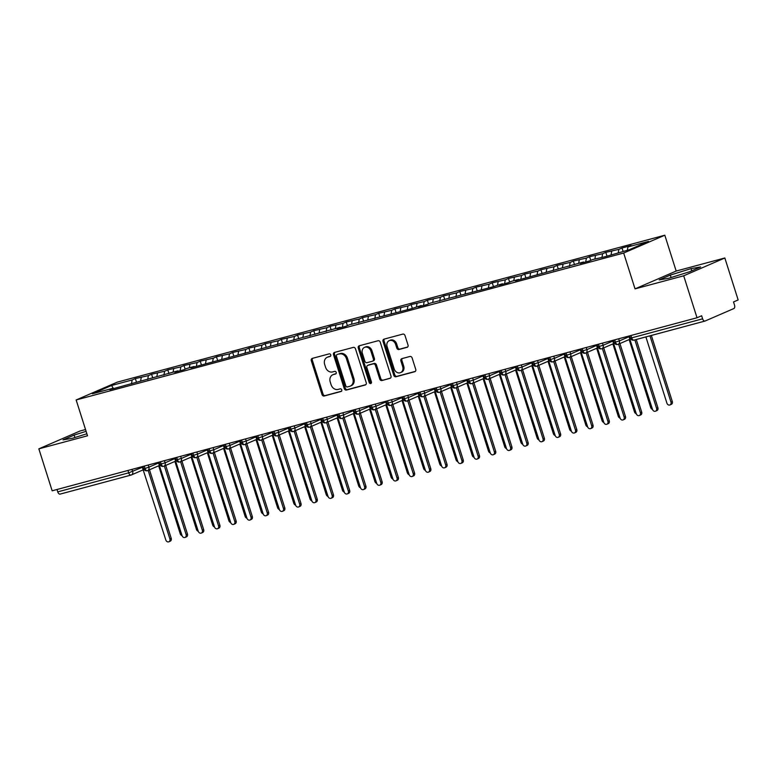 <?xml version="1.0" encoding="UTF-8"?>
<svg xmlns="http://www.w3.org/2000/svg" width="777" height="777" viewBox="0 0 777 777"><rect width="100%" height="100%" fill="white"/><g stroke="black" fill="none" stroke-linecap="round" stroke-linejoin="round"><path stroke-width="1.17" d="M330.749 354.866A1.389 1.146 -113.4 0 0 329.215 353.856L312.296 358.391A1.981 1.641 -113.4 0 0 311.295 360.703L322.037 394.551A1.981 1.641 -113.4 0 0 324.223 395.998L341.142 391.462A1.389 1.146 -113.4 0 0 340.307 388.83L338.121 389.413A6.333 5.254 -113.4 0 1 331.119 384.77L330.225 381.944A6.333 5.254 -113.4 0 1 332.799 374.776A6.333 5.254 -113.4 0 1 333.411 374.563L335.596 373.97A1.389 1.146 -113.4 0 0 334.761 371.338L332.575 371.93A6.333 5.254 -113.4 0 1 325.573 367.278L324.669 364.462A6.333 5.254 -113.4 0 1 327.253 357.284A6.333 5.254 -113.4 0 1 327.865 357.07L330.05 356.488A1.389 1.146 -113.4 0 0 330.749 354.866M407.031 347.358A1.981 1.641 -113.4 0 0 408.022 345.046L405.011 335.557A1.981 1.641 -113.4 0 0 402.826 334.1L384.032 339.141A1.981 1.641 -113.4 0 0 383.032 341.453L393.774 375.301A1.981 1.641 -113.4 0 0 395.959 376.758L414.753 371.707A1.981 1.641 -113.4 0 0 415.753 369.405L412.111 357.935A1.981 1.641 -113.4 0 0 409.926 356.478L401.884 358.634A1.981 1.641 -113.4 0 0 400.883 360.946L402.69 366.637A5.293 4.4 -113.4 0 1 400.534 372.63A5.293 4.4 -113.4 0 1 394.172 368.92L387.101 346.629A5.293 4.4 -113.4 0 1 389.258 340.637A5.293 4.4 -113.4 0 1 395.619 344.347L396.794 348.067A1.981 1.641 -113.4 0 0 398.989 349.514L407.391 347.202M85.538 429.535L79.982 431.021L38.85 448.844L52.156 490.802L697.018 317.764L701.641 315.763L702.612 318.823A3.021 1.671 75 0 0 704.943 321.076A3.021 1.671 75 0 0 705.069 321.027L733.867 308.556A3.021 1.671 75 0 0 734.498 305.011L733.527 301.952L738.15 299.941L724.844 257.983L676.175 271.047L664.811 235.217L623.669 253.04L635.042 288.869L683.702 275.806L697.018 317.764M38.85 448.844L87.519 435.79L76.156 399.961L623.669 253.04M355.487 348.844A1.981 1.641 -113.4 0 0 353.302 347.387L334.508 352.428A1.981 1.641 -113.4 0 0 333.518 354.739L344.25 388.587A1.981 1.641 -113.4 0 0 346.445 390.044L365.229 385.003A1.981 1.641 -113.4 0 0 366.229 382.692L355.487 348.844M359.275 345.784L378.059 340.744A1.981 1.641 -113.4 0 1 380.254 342.201L390.986 376.049A1.981 1.641 -113.4 0 1 389.996 378.36L381.954 380.516A1.981 1.641 -113.4 0 1 379.759 379.059L375.408 365.336A1.981 1.641 -113.4 0 0 373.222 363.879L367.88 365.307A1.981 1.641 -113.4 0 0 366.89 367.618L371.425 381.915A1.389 1.146 -113.4 0 1 369.192 382.507L358.275 348.096A1.981 1.641 -113.4 0 1 359.275 345.784M664.811 235.217L117.288 382.138L76.156 399.961M113.52 388.646L111.558 385.489L92.434 393.774L113.034 388.247L109.848 389.627L177.923 370.833L174.738 372.222L183.819 369.784L187.004 368.395L194.143 366.482L190.957 367.861L340.151 327.302L336.965 328.69L346.047 326.253L349.232 324.864L410.936 308.838L421.27 305.536L418.075 306.925L427.165 304.487L430.351 303.098L492.055 287.072L502.379 283.77L499.193 285.159L508.275 282.721L511.46 281.332L518.599 279.419L515.413 280.798L583.498 262.004L580.302 263.393L589.393 260.955L592.579 259.567L605.613 256.595L629.399 249.689L648.533 241.404L627.933 246.931L627.34 250.243M111.558 385.489L132.158 379.963L131.468 383.828M136.509 382.255L135.344 378.584L132.158 379.963M135.344 378.584L148.378 375.612L147.698 379.477M152.739 377.894L151.573 374.232L148.378 375.612M151.573 374.232L164.607 371.26L163.918 375.126M168.959 373.543L167.793 369.871L164.607 371.26M167.793 369.871L180.827 366.899L180.138 370.765M185.179 369.192L184.013 365.52L180.827 366.899M184.013 365.52L197.047 362.548L196.358 366.414M201.398 364.84L200.243 361.169L197.047 362.548M200.243 361.169L213.277 358.197L212.587 362.063M217.628 360.489L216.462 356.818L213.277 358.197M216.462 356.818L229.497 353.846L228.807 357.711M233.848 356.128L232.682 352.467L229.497 353.846M232.682 352.467L245.717 349.495L245.027 353.36M250.068 351.777L248.902 348.106L245.717 349.495M248.902 348.106L261.946 345.134L261.257 348.999M266.297 347.426L265.132 343.755L261.946 345.134M265.132 343.755L278.166 340.782L277.476 344.648M282.517 343.075L281.352 339.403L278.166 340.782M281.352 339.403L294.386 336.431L293.696 340.297M298.737 338.723L297.572 335.052L294.386 336.431M297.572 335.052L310.606 332.08L309.926 335.946M314.967 334.363L313.801 330.701L310.606 332.08M313.801 330.701L326.835 327.729L326.146 331.585M331.187 330.011L330.021 326.34L326.835 327.729M330.021 326.34L343.055 323.368L342.366 327.234M347.406 325.66L346.241 321.989L343.055 323.368M346.241 321.989L359.275 319.017L358.585 322.882M363.626 321.309L362.47 317.638L359.275 319.017M362.47 317.638L375.505 314.666L374.815 318.531M379.856 316.958L378.69 313.286L375.505 314.666M378.69 313.286L391.725 310.314L391.035 314.18M396.076 312.597L394.91 308.925L391.725 310.314M394.91 308.925L407.944 305.953L407.255 309.819M412.296 308.246L411.13 304.574L407.944 305.953M411.13 304.574L424.174 301.602L423.484 305.468M428.525 303.894L427.36 300.223L424.174 301.602M427.36 300.223L440.394 297.251L439.704 301.117M444.745 299.543L443.58 295.872L440.394 297.251M443.58 295.872L456.614 292.9L455.924 296.765M460.965 295.192L459.799 291.521L456.614 292.9M459.799 291.521L472.834 288.549L472.154 292.414M477.195 290.831L476.029 287.16L472.834 288.549M476.029 287.16L489.063 284.188L488.374 288.053M493.414 286.48L492.249 282.809L489.063 284.188M492.249 282.809L505.283 279.837L504.594 283.702M509.634 282.129L508.469 278.457L505.283 279.837M508.469 278.457L521.503 275.485L520.813 279.351M525.854 277.777L524.698 274.106L521.503 275.485M524.698 274.106L537.733 271.134L537.043 275M542.084 273.417L540.918 269.755L537.733 271.134M540.918 269.755L553.952 266.783L553.263 270.649M558.304 269.065L557.138 265.394L553.952 266.783M557.138 265.394L570.172 262.422L569.483 266.288M574.524 264.714L573.358 261.043L570.172 262.422M573.358 261.043L586.402 258.071L585.712 261.936M590.753 260.363L589.588 256.692L586.402 258.071M589.588 256.692L602.622 253.72L601.932 257.585M606.973 256.012L605.807 252.34L602.622 253.72M605.807 252.34L618.842 249.368L618.249 252.68M623.105 251.379L622.027 247.989L618.842 249.368M622.027 247.989L631.118 245.551L627.933 246.931M611.703 251.282L611.111 254.594M595.483 255.633L594.891 258.945M579.263 259.984L578.671 263.306M563.034 264.345L562.451 267.657M546.814 268.696L546.221 272.008M530.594 273.048L530.001 276.359M514.364 277.399L513.782 280.711M498.144 281.75L497.552 285.072M481.925 286.111L481.332 289.423M465.705 290.462L465.112 293.774M449.475 294.813L448.883 298.125M433.255 299.164L432.663 302.476M417.035 303.525L416.443 306.837M400.806 307.877L400.223 311.188M384.586 312.228L383.993 315.54M368.366 316.579L367.774 319.891M352.136 320.93L351.554 324.242M335.917 325.291L335.324 328.603M319.697 329.642L319.104 332.954M303.477 333.993L302.884 337.305M287.247 338.345L286.655 341.657M271.027 342.696L270.435 346.008M254.807 347.057L254.215 350.369M238.578 351.408L237.995 354.72M222.358 355.759L221.766 359.071M206.138 360.11L205.546 363.422M189.909 364.462L189.326 367.774M173.689 368.822L173.096 372.134M157.469 373.174L156.876 376.486M57.012 489.5L57.76 491.87L128.691 472.834L127.943 470.473M130.886 475.106L60.217 494.075A3.021 1.671 -105 0 1 60.082 494.114A3.021 1.671 -105 0 1 57.76 491.87M141.239 377.525L140.656 380.837M683.702 275.806L724.844 257.983M86.101 431.332L74.136 435.071L63.034 439.879L72.649 438.218L86.878 433.77M676.175 271.047L635.042 288.869M670.318 275.087L659.217 279.905L668.832 278.234L689.558 271.765L700.66 266.948L691.044 268.619L670.318 275.087L671.095 277.535M144.25 466.093L144.998 468.453A3.021 1.671 75 0 0 147.319 470.707A3.021 1.671 75 0 0 147.358 470.697A3.021 1.671 75 0 0 147.455 470.658A3.021 2.516 -113.4 0 0 147.659 470.58A3.021 2.516 -113.4 0 0 148.893 467.162L158.945 462.801M160.47 461.742L161.218 464.102A3.021 1.671 75 0 0 163.549 466.355A3.021 1.671 75 0 0 163.578 466.346A3.021 1.671 75 0 0 163.675 466.307A3.021 2.516 -113.4 0 0 163.889 466.229A3.021 2.516 -113.4 0 0 165.112 462.801L175.165 458.449M176.69 457.391L177.447 459.751A3.021 1.671 75 0 0 179.769 462.004A3.021 1.671 75 0 0 179.808 461.994A3.021 1.671 75 0 0 179.895 461.956A3.021 2.516 -113.4 0 0 180.109 461.878A3.021 2.516 -113.4 0 0 181.342 458.449L191.395 454.098M192.919 453.04L193.667 455.4A3.021 1.671 75 0 0 195.989 457.643A3.021 1.671 75 0 0 196.027 457.634A3.021 1.671 75 0 0 196.125 457.604A3.021 2.516 -113.4 0 0 196.328 457.527A3.021 2.516 -113.4 0 0 197.562 454.098L207.614 449.747M209.139 448.679L209.887 451.039A3.021 1.671 75 0 0 212.218 453.292A3.021 1.671 75 0 0 212.247 453.282A3.021 1.671 75 0 0 212.344 453.253A3.021 2.516 -113.4 0 0 212.548 453.176A3.021 2.516 -113.4 0 0 213.782 449.747L223.834 445.386M225.359 444.327L226.117 446.688A3.021 1.671 75 0 0 228.438 448.941A3.021 1.671 75 0 0 228.477 448.931A3.021 1.671 75 0 0 228.564 448.892A3.021 2.516 -113.4 0 0 228.778 448.815A3.021 2.516 -113.4 0 0 230.011 445.396L240.054 441.035M241.589 439.976L242.337 442.336A3.021 1.671 75 0 0 244.658 444.59A3.021 1.671 75 0 0 244.697 444.58A3.021 1.671 75 0 0 244.784 444.541A3.021 2.516 -113.4 0 0 244.998 444.463A3.021 2.516 -113.4 0 0 246.231 441.035L256.284 436.684M257.809 435.625L258.556 437.985A3.021 1.671 75 0 0 260.887 440.238A3.021 1.671 75 0 0 260.917 440.229A3.021 1.671 75 0 0 261.014 440.19A3.021 2.516 -113.4 0 0 261.218 440.112A3.021 2.516 -113.4 0 0 262.451 436.684L272.504 432.333M274.028 431.264L274.776 433.634A3.021 1.671 75 0 0 277.107 435.878A3.021 1.671 75 0 0 277.146 435.868A3.021 1.671 75 0 0 277.234 435.839A3.021 2.516 -113.4 0 0 277.447 435.761A3.021 2.516 -113.4 0 0 278.671 432.333L288.723 427.981M290.258 426.913L291.006 429.273A3.021 1.671 75 0 0 293.327 431.526A3.021 1.671 75 0 0 293.366 431.517A3.021 1.671 75 0 0 293.453 431.488A3.021 2.516 -113.4 0 0 293.667 431.41A3.021 2.516 -113.4 0 0 294.901 427.981L304.953 423.62M306.478 422.562L307.226 424.922A3.021 1.671 75 0 0 309.547 427.175A3.021 1.671 75 0 0 309.586 427.165A3.021 1.671 75 0 0 309.683 427.127A3.021 2.516 -113.4 0 0 309.887 427.049A3.021 2.516 -113.4 0 0 311.121 423.63L321.173 419.269M322.698 418.211L323.446 420.571A3.021 1.671 75 0 0 325.777 422.824A3.021 1.671 75 0 0 325.806 422.814A3.021 1.671 75 0 0 325.903 422.775A3.021 2.516 -113.4 0 0 326.117 422.698A3.021 2.516 -113.4 0 0 327.34 419.269L337.393 414.918M338.918 413.859L339.675 416.219A3.021 1.671 75 0 0 341.997 418.473A3.021 1.671 75 0 0 342.035 418.453A3.021 1.671 75 0 0 342.123 418.424A3.021 2.516 -113.4 0 0 342.336 418.347A3.021 2.516 -113.4 0 0 343.57 414.918L353.622 410.567M355.147 409.498L355.895 411.868A3.021 1.671 75 0 0 358.216 414.112A3.021 1.671 75 0 0 358.255 414.102A3.021 1.671 75 0 0 358.352 414.073A3.021 2.516 -113.4 0 0 358.556 413.995A3.021 2.516 -113.4 0 0 359.79 410.567L369.842 406.216M371.367 405.147L372.115 407.507A3.021 1.671 75 0 0 374.446 409.761A3.021 1.671 75 0 0 374.475 409.751A3.021 1.671 75 0 0 374.572 409.722A3.021 2.516 -113.4 0 0 374.776 409.644A3.021 2.516 -113.4 0 0 376.01 406.216L386.062 401.855M387.587 400.796L388.345 403.156A3.021 1.671 75 0 0 390.666 405.409A3.021 1.671 75 0 0 390.705 405.4A3.021 1.671 75 0 0 390.792 405.361A3.021 2.516 -113.4 0 0 391.006 405.283A3.021 2.516 -113.4 0 0 392.239 401.864L402.282 397.503M403.817 396.445L404.564 398.805A3.021 1.671 75 0 0 406.886 401.058A3.021 1.671 75 0 0 406.925 401.049A3.021 1.671 75 0 0 407.022 401.01A3.021 2.516 -113.4 0 0 407.226 400.932A3.021 2.516 -113.4 0 0 408.459 397.503L418.512 393.152M420.036 392.094L420.784 394.454A3.021 1.671 75 0 0 423.115 396.707A3.021 1.671 75 0 0 423.144 396.688A3.021 1.671 75 0 0 423.242 396.658A3.021 2.516 -113.4 0 0 423.446 396.581A3.021 2.516 -113.4 0 0 424.679 393.152L434.731 388.801M436.256 387.733L437.004 390.103A3.021 1.671 75 0 0 439.335 392.346A3.021 1.671 75 0 0 439.374 392.336A3.021 1.671 75 0 0 439.461 392.307A3.021 2.516 -113.4 0 0 439.675 392.23A3.021 2.516 -113.4 0 0 440.899 388.801L450.951 384.45M452.486 383.382L453.234 385.742A3.021 1.671 75 0 0 455.555 387.995A3.021 1.671 75 0 0 455.594 387.985A3.021 1.671 75 0 0 455.681 387.956A3.021 2.516 -113.4 0 0 455.895 387.878A3.021 2.516 -113.4 0 0 457.129 384.45L467.181 380.089M468.706 379.03L469.454 381.39A3.021 1.671 75 0 0 471.775 383.644A3.021 1.671 75 0 0 471.814 383.634A3.021 1.671 75 0 0 471.911 383.595A3.021 2.516 -113.4 0 0 472.115 383.517A3.021 2.516 -113.4 0 0 473.348 380.099L483.401 375.738M484.926 374.679L485.674 377.039A3.021 1.671 75 0 0 488.005 379.293A3.021 1.671 75 0 0 488.034 379.283A3.021 1.671 75 0 0 488.131 379.244A3.021 2.516 -113.4 0 0 488.344 379.166A3.021 2.516 -113.4 0 0 489.568 375.738L499.621 371.387M501.146 370.328L501.903 372.688A3.021 1.671 75 0 0 504.224 374.941A3.021 1.671 75 0 0 504.263 374.922A3.021 1.671 75 0 0 504.351 374.893A3.021 2.516 -113.4 0 0 504.564 374.815A3.021 2.516 -113.4 0 0 505.798 371.387L515.85 367.035M517.375 365.967L518.123 368.337A3.021 1.671 75 0 0 520.444 370.58A3.021 1.671 75 0 0 520.483 370.571A3.021 1.671 75 0 0 520.58 370.542A3.021 2.516 -113.4 0 0 520.784 370.464A3.021 2.516 -113.4 0 0 522.018 367.035L532.07 362.684M533.595 361.616L534.343 363.976A3.021 1.671 75 0 0 536.674 366.229A3.021 1.671 75 0 0 536.703 366.22A3.021 1.671 75 0 0 536.8 366.181A3.021 2.516 -113.4 0 0 537.004 366.103A3.021 2.516 -113.4 0 0 538.238 362.684L548.29 358.323M549.815 357.265L550.572 359.625A3.021 1.671 75 0 0 552.894 361.878A3.021 1.671 75 0 0 552.933 361.868A3.021 1.671 75 0 0 553.02 361.829A3.021 2.516 -113.4 0 0 553.234 361.752A3.021 2.516 -113.4 0 0 554.467 358.333L564.51 353.972M566.044 352.913L566.792 355.274A3.021 1.671 75 0 0 569.114 357.527A3.021 1.671 75 0 0 569.152 357.517A3.021 1.671 75 0 0 569.25 357.478A3.021 2.516 -113.4 0 0 569.454 357.401A3.021 2.516 -113.4 0 0 570.687 353.972L580.74 349.621M582.264 348.562L583.012 350.922A3.021 1.671 75 0 0 585.343 353.166A3.021 1.671 75 0 0 585.372 353.156A3.021 1.671 75 0 0 585.469 353.127A3.021 2.516 -113.4 0 0 585.673 353.049A3.021 2.516 -113.4 0 0 586.907 349.621L596.959 345.27M598.484 344.201L599.232 346.571A3.021 1.671 75 0 0 601.563 348.815A3.021 1.671 75 0 0 601.602 348.805A3.021 1.671 75 0 0 601.689 348.776A3.021 2.516 -113.4 0 0 601.903 348.698A3.021 2.516 -113.4 0 0 603.137 345.27L613.179 340.918M614.714 339.85L615.462 342.21A3.021 1.671 75 0 0 617.783 344.464A3.021 1.671 75 0 0 617.822 344.454A3.021 1.671 75 0 0 617.909 344.415A3.021 2.516 -113.4 0 0 618.123 344.337A3.021 2.516 -113.4 0 0 619.356 340.918L629.409 336.558M74.913 437.509L74.136 435.071M691.744 270.814L691.044 268.619M330.526 356.187L328.885 356.624A6.333 5.254 -113.4 0 0 328.282 356.837L327.253 357.284M332.799 374.776L333.828 374.329A6.333 5.254 -113.4 0 1 334.44 374.116L336.072 373.679M312.743 358.275A1.981 1.641 -113.4 0 0 312.325 360.256L323.067 394.104A1.981 1.641 -113.4 0 0 325.252 395.561L341.627 391.161M334.955 352.311A1.981 1.641 -113.4 0 0 334.537 354.293L345.279 388.141A1.981 1.641 -113.4 0 0 347.465 389.598L365.821 384.673M337.092 354.594A1.389 1.146 -113.4 0 0 336.402 356.206L345.823 385.926A1.389 1.146 -113.4 0 0 347.358 386.936L349.669 386.324A6.333 5.254 -113.4 0 0 350.272 386.111A6.333 5.254 -113.4 0 0 352.855 378.933L346.406 358.624A6.333 5.254 -113.4 0 0 339.403 353.972L338.121 354.147A1.389 1.146 -113.4 0 0 337.869 354.263M350.272 386.111L351.301 385.664A6.333 5.254 -113.4 0 0 353.885 378.486L352.855 378.933M338.121 354.147L340.433 353.525A6.333 5.254 -113.4 0 1 347.436 358.178L353.885 378.486M390.578 378.03L381.954 380.516M368.541 365.025A1.981 1.641 -113.4 0 1 368.91 364.86L374.242 363.432A1.981 1.641 -113.4 0 1 376.437 364.889L380.788 378.613A1.981 1.641 -113.4 0 0 382.983 380.07M359.712 345.668A1.981 1.641 -113.4 0 0 359.304 347.649L370.221 382.061A1.389 1.146 -113.4 0 0 371.299 383.1M370.891 351.087A5.293 4.4 -113.4 0 0 364.53 347.377A5.293 4.4 -113.4 0 0 362.373 353.37L364.86 361.227A1.981 1.641 -113.4 0 0 367.045 362.674L372.387 361.247A1.981 1.641 -113.4 0 0 373.378 358.935L370.891 351.087L371.921 350.641A5.293 4.4 -113.4 0 0 365.549 346.93L364.53 347.377M373.407 360.8A1.981 1.641 -113.4 0 0 374.407 358.488L373.378 358.935M371.921 350.641L374.407 358.488M389.258 340.637L390.287 340.19A5.293 4.4 -113.4 0 1 396.649 343.9L397.824 347.62A1.981 1.641 -113.4 0 0 400.019 349.067L407.614 347.028M400.534 372.63L401.563 372.183A5.293 4.4 -113.4 0 0 403.719 366.19L402.69 366.637M402.321 358.518A1.981 1.641 -113.4 0 0 401.913 360.499L403.719 366.19M384.479 339.025A1.981 1.641 -113.4 0 0 384.061 341.006L394.803 374.854A1.981 1.641 -113.4 0 0 396.989 376.311L415.336 371.387M158.673 465.812L180.235 533.78A2.516 2.088 -113.4 0 0 182.041 535.625A2.516 2.088 -113.4 0 0 186.111 534.576L187.451 533.993A2.516 2.088 66.6 0 1 186.422 536.849L185.081 537.431M142.133 466.656L165.831 540.015A2.516 2.088 -113.4 0 0 169.891 538.927L171.222 538.344A2.516 2.088 66.6 0 1 170.202 541.2L168.862 541.783M149.475 469.794L171.222 538.344M148.145 470.376L169.891 538.927M174.893 461.46L196.455 529.428A2.516 2.088 -113.4 0 0 198.271 531.264M191.113 457.109L212.675 525.067A2.516 2.088 -113.4 0 0 214.491 526.913M207.342 452.758L228.894 520.716A2.516 2.088 -113.4 0 0 230.711 522.562A2.516 2.088 -113.4 0 0 234.78 521.513L236.121 520.94A2.516 2.088 66.6 0 1 235.091 523.785L233.751 524.368M223.562 448.397L245.124 516.365A2.516 2.088 -113.4 0 0 246.931 518.21M165.705 465.442L187.451 533.993M182.061 535.664L158.362 462.305M164.365 466.025L186.111 534.576M174.582 457.954L198.281 531.313A2.516 2.088 -113.4 0 0 202.331 530.225L203.671 529.642A2.516 2.088 66.6 0 1 202.642 532.498L201.311 533.071M181.925 461.091L203.671 529.642M180.585 461.664L202.331 530.225M190.802 453.603L214.501 526.952A2.516 2.088 -113.4 0 0 218.56 525.864L219.891 525.291A2.516 2.088 66.6 0 1 218.871 528.146L217.531 528.719M198.145 456.74L219.891 525.291M196.814 457.313L218.56 525.864M214.374 452.379L236.121 520.94M230.72 522.6L207.032 449.252M213.034 452.962L234.78 521.513M239.782 444.046L261.344 512.014A2.516 2.088 -113.4 0 0 263.16 513.859M223.252 444.891L246.95 518.249A2.516 2.088 -113.4 0 0 251 517.161L252.34 516.579A2.516 2.088 66.6 0 1 251.311 519.434L249.98 520.017M230.594 448.028L252.34 516.579M229.254 448.611L251 517.161M256.012 439.695L277.564 507.663A2.516 2.088 -113.4 0 0 279.38 509.498M272.232 435.343L293.793 503.302A2.516 2.088 -113.4 0 0 295.6 505.147M288.452 430.992L310.013 498.951A2.516 2.088 -113.4 0 0 311.83 500.796M304.671 426.631L326.233 494.599A2.516 2.088 -113.4 0 0 328.049 496.445M239.471 440.54L263.17 513.898A2.516 2.088 -113.4 0 0 267.23 512.81L268.56 512.228A2.516 2.088 66.6 0 1 267.541 515.083L266.2 515.666M246.814 443.677L268.56 512.228M245.483 444.259L267.23 512.81M255.701 436.188L279.39 509.547A2.516 2.088 -113.4 0 0 283.45 508.459L284.79 507.876A2.516 2.088 66.6 0 1 283.76 510.732L282.42 511.305M263.044 439.326L284.79 507.876M261.703 439.899L283.45 508.459M271.921 431.837L295.619 505.186A2.516 2.088 -113.4 0 0 299.669 504.098L301.01 503.525A2.516 2.088 66.6 0 1 299.98 506.381L298.65 506.954M279.264 434.974L301.01 503.525M277.923 435.547L299.669 504.098M288.141 427.486L311.839 500.835A2.516 2.088 -113.4 0 0 315.899 499.747L317.23 499.164A2.516 2.088 66.6 0 1 316.2 502.02L314.87 502.602M295.483 430.613L317.23 499.164M294.153 431.196L315.899 499.747M320.901 422.28L342.463 490.248A2.516 2.088 -113.4 0 0 344.269 492.094M337.121 417.929L358.683 485.897A2.516 2.088 -113.4 0 0 360.499 487.733M353.341 413.578L374.902 481.536A2.516 2.088 -113.4 0 0 376.719 483.381M369.57 409.226L391.122 477.185A2.516 2.088 -113.4 0 0 392.939 479.03M385.79 404.866L407.352 472.834A2.516 2.088 -113.4 0 0 409.158 474.679M304.361 423.125L328.059 496.484A2.516 2.088 -113.4 0 0 332.119 495.396L333.45 494.813A2.516 2.088 66.6 0 1 332.43 497.668L331.089 498.251M311.713 426.262L333.45 494.813M310.373 426.845L332.119 495.396M320.59 418.774L344.289 492.132A2.516 2.088 -113.4 0 0 348.339 491.045L349.679 490.462A2.516 2.088 66.6 0 1 348.65 493.317L347.309 493.9M327.933 421.911L349.679 490.462M326.593 422.494L348.339 491.045M336.81 414.423L360.509 487.781A2.516 2.088 -113.4 0 0 364.559 486.693L365.899 486.111A2.516 2.088 66.6 0 1 364.869 488.966L363.539 489.539M344.153 417.56L365.899 486.111M342.812 418.133L364.559 486.693M353.03 410.071L376.728 483.42A2.516 2.088 -113.4 0 0 380.788 482.332L382.119 481.759A2.516 2.088 66.6 0 1 381.099 484.615L379.759 485.188M360.373 413.209L382.119 481.759M359.042 413.782L380.788 482.332M369.26 405.72L392.948 479.069A2.516 2.088 -113.4 0 0 397.008 477.981L398.348 477.399A2.516 2.088 66.6 0 1 397.319 480.254L395.979 480.837M376.602 408.848L398.348 477.399M375.262 409.43L397.008 477.981M402.01 400.514L423.572 468.482A2.516 2.088 -113.4 0 0 425.388 470.328M385.479 401.359L409.178 474.718A2.516 2.088 -113.4 0 0 413.228 473.63L414.568 473.047A2.516 2.088 66.6 0 1 413.539 475.903L412.208 476.486M392.822 404.496L414.568 473.047M391.482 405.079L413.228 473.63M418.24 396.163L439.792 464.131A2.516 2.088 -113.4 0 0 441.608 465.967M401.699 397.008L425.398 470.367A2.516 2.088 -113.4 0 0 429.458 469.279L430.788 468.696A2.516 2.088 66.6 0 1 429.768 471.552L428.428 472.134M409.042 400.145L430.788 468.696M407.711 400.728L429.458 469.279M434.46 391.812L456.021 459.77A2.516 2.088 -113.4 0 0 457.828 461.616A2.516 2.088 -113.4 0 0 461.897 460.567L463.238 459.994A2.516 2.088 66.6 0 1 462.208 462.849L460.878 463.422M417.929 392.657L441.618 466.015A2.516 2.088 -113.4 0 0 445.677 464.918L447.018 464.345A2.516 2.088 66.6 0 1 445.988 467.2L444.648 467.773M425.272 395.794L447.018 464.345M423.931 396.367L445.677 464.918M450.679 387.461L472.241 455.419A2.516 2.088 -113.4 0 0 474.057 457.264M441.491 391.443L463.238 459.994M457.847 461.655L434.149 388.306M440.151 392.016L461.897 460.567M466.909 383.1L488.461 451.068A2.516 2.088 -113.4 0 0 490.277 452.913M450.369 383.955L474.067 457.303A2.516 2.088 -113.4 0 0 478.127 456.216L479.458 455.633A2.516 2.088 66.6 0 1 478.428 458.488L477.097 459.071M457.711 387.082L479.458 455.633M456.381 387.665L478.127 456.216M483.129 378.749L504.691 446.717A2.516 2.088 -113.4 0 0 506.497 448.562M466.588 379.594L490.287 452.952A2.516 2.088 -113.4 0 0 494.347 451.864L495.677 451.282A2.516 2.088 66.6 0 1 494.658 454.137L493.317 454.72M473.941 382.731L495.677 451.282M472.601 383.314L494.347 451.864M499.349 374.397L520.911 442.356A2.516 2.088 -113.4 0 0 522.727 444.201M482.818 375.242L506.517 448.601A2.516 2.088 -113.4 0 0 510.567 447.513L511.907 446.93A2.516 2.088 66.6 0 1 510.877 449.786L509.537 450.369M490.161 378.38L511.907 446.93M488.82 378.962L510.567 447.513M515.569 370.046L537.13 438.005A2.516 2.088 -113.4 0 0 538.947 439.85M499.038 370.891L522.736 444.25A2.516 2.088 -113.4 0 0 526.787 443.152L528.127 442.579A2.516 2.088 66.6 0 1 527.097 445.435L525.767 446.008M506.381 374.028L528.127 442.579M505.04 374.601L526.787 443.152M531.798 365.695L553.35 433.653A2.516 2.088 -113.4 0 0 555.167 435.499M515.258 366.54L538.956 439.889A2.516 2.088 -113.4 0 0 543.016 438.801L544.347 438.228A2.516 2.088 66.6 0 1 543.327 441.083L541.987 441.657M522.6 369.677L544.347 438.228M521.27 370.25L543.016 438.801M548.018 361.334L569.58 429.302A2.516 2.088 -113.4 0 0 571.386 431.148M531.487 362.189L555.176 435.538A2.516 2.088 -113.4 0 0 559.236 434.45L560.576 433.867A2.516 2.088 66.6 0 1 559.547 436.723L558.207 437.305M538.83 365.316L560.576 433.867M537.49 365.899L559.236 434.45M564.238 356.983L585.8 424.951A2.516 2.088 -113.4 0 0 587.616 426.796A2.516 2.088 -113.4 0 0 591.686 425.747L593.016 425.165A2.516 2.088 66.6 0 1 591.996 428.02L590.656 428.603M547.707 357.828L571.406 431.186A2.516 2.088 -113.4 0 0 575.456 430.099L576.796 429.516A2.516 2.088 66.6 0 1 575.767 432.371L574.436 432.954M555.05 360.965L576.796 429.516M553.71 361.548L575.456 430.099M580.468 352.632L602.02 420.59A2.516 2.088 -113.4 0 0 603.836 422.435M571.27 356.614L593.016 425.165M587.626 426.835L563.927 353.477M569.939 357.197L591.686 425.747M596.687 348.281L618.249 416.239A2.516 2.088 -113.4 0 0 620.056 418.084M580.157 349.126L603.846 422.474A2.516 2.088 -113.4 0 0 607.905 421.387L609.246 420.813A2.516 2.088 66.6 0 1 608.216 423.669L606.876 424.242M587.499 352.263L609.246 420.813M586.159 352.836L607.905 421.387M612.907 343.929L634.469 411.888A2.516 2.088 -113.4 0 0 636.285 413.733M596.377 344.774L620.075 418.123A2.516 2.088 -113.4 0 0 624.125 417.035L625.466 416.462A2.516 2.088 66.6 0 1 624.436 419.318L623.105 419.891M603.719 347.911L625.466 416.462M602.379 348.484L624.125 417.035M629.137 339.568L650.689 407.536A2.516 2.088 -113.4 0 0 652.505 409.382M612.597 340.423L636.295 413.772A2.516 2.088 -113.4 0 0 640.355 412.684L641.685 412.101A2.516 2.088 66.6 0 1 640.656 414.957L639.325 415.54M619.939 343.551L641.685 412.101M618.609 344.133L640.355 412.684M670.969 402.097L672.309 401.515A2.516 2.088 66.6 0 1 671.279 404.37L669.939 404.953A2.516 2.088 -113.4 0 0 670.969 402.097L649.951 335.829M645.891 336.917L666.919 403.185A2.516 2.088 -113.4 0 0 669.939 404.953M672.309 401.515L651.349 335.46M628.826 336.062L652.515 409.421A2.516 2.088 -113.4 0 0 656.575 408.333L657.905 407.75A2.516 2.088 66.6 0 1 656.886 410.606L655.545 411.188M636.266 339.51L657.905 407.75M634.858 339.879L656.575 408.333M143.531 469.697L131.439 474.932A3.021 2.516 -113.4 0 1 131.148 475.038A3.021 1.671 -105 0 1 131.022 475.077A3.021 1.671 -105 0 1 128.691 472.834L142.725 467.152M704.807 321.105L634.139 340.064A3.021 1.671 75 0 1 634.003 340.112L704.943 321.076M630.934 335.499L631.682 337.859L702.612 318.823M631.682 337.859A3.021 1.671 75 0 0 634.003 340.112A3.021 3.021 0 0 1 630.341 338.102L631.682 337.859M131.993 469.386L132.673 471.513A3.021 2.516 -113.4 0 1 131.439 474.932A3.021 3.021 0 0 1 131.022 475.077L60.082 494.114M142.949 466.443L143.658 468.706L144.998 468.453L148.893 467.162L148.213 465.025M164.442 460.674L165.112 462.801L159.887 464.345A3.021 3.021 0 0 0 163.549 466.355L175.971 460.994M180.662 456.322L181.342 458.449L176.107 459.994A3.021 3.021 0 0 0 179.769 462.004M196.882 451.971L197.562 454.098L192.327 455.643A3.021 3.021 0 0 0 195.989 457.643M213.112 447.62L213.782 449.747L208.547 451.291A3.021 3.021 0 0 0 212.218 453.292M229.332 443.259L230.002 445.396L224.776 446.94A3.021 3.021 0 0 0 228.438 448.941M245.551 438.908L246.231 441.035L240.996 442.579A3.021 3.021 0 0 0 244.658 444.59M261.781 434.557L262.451 436.684L257.216 438.228A3.021 3.021 0 0 0 260.887 440.238M278.001 430.205L278.671 432.333L273.446 433.877A3.021 3.021 0 0 0 277.107 435.878M294.221 425.854L294.901 427.981L289.666 429.526A3.021 3.021 0 0 0 293.327 431.526M310.441 421.493L311.121 423.63L305.885 425.174A3.021 3.021 0 0 0 309.547 427.175M326.67 417.142L327.34 419.269L322.115 420.813A3.021 3.021 0 0 0 325.777 422.824M342.89 412.791L343.57 414.918L338.335 416.462A3.021 3.021 0 0 0 341.997 418.473M359.11 408.44L359.79 410.567L354.555 412.111A3.021 3.021 0 0 0 358.216 414.112M375.34 404.089L376.01 406.216L370.775 407.76A3.021 3.021 0 0 0 374.446 409.761L386.868 404.399M391.559 399.728L392.23 401.855L387.004 403.409A3.021 3.021 0 0 0 390.666 405.409L403.088 400.048M407.779 395.376L408.459 397.503L403.224 399.048A3.021 3.021 0 0 0 406.886 401.058M424.009 391.025L424.679 393.152L419.444 394.697A3.021 3.021 0 0 0 423.115 396.707L435.538 391.346M440.229 386.674L440.899 388.801L435.674 390.345A3.021 3.021 0 0 0 439.335 392.346M456.449 382.323L457.129 384.45L451.893 385.994A3.021 3.021 0 0 0 455.555 387.995M472.669 377.962L473.348 380.089L468.113 381.633A3.021 3.021 0 0 0 471.775 383.644M488.898 373.611L489.568 375.738L484.343 377.282A3.021 3.021 0 0 0 488.005 379.293M505.118 369.26L505.798 371.387L500.563 372.931A3.021 3.021 0 0 0 504.224 374.941M521.338 364.908L522.018 367.035L516.783 368.58A3.021 3.021 0 0 0 520.444 370.58M537.567 360.557L538.238 362.684L533.003 364.228A3.021 3.021 0 0 0 536.674 366.229M553.787 356.196L554.467 358.333M570.007 351.845L570.687 353.972L565.452 355.516A3.021 3.021 0 0 0 569.114 357.527M586.237 347.494L586.907 349.621L581.672 351.165A3.021 3.021 0 0 0 585.343 353.166M602.457 343.143L603.127 345.27L597.901 346.814A3.021 3.021 0 0 0 601.563 348.815M618.677 338.791L619.356 340.918L614.121 342.463A3.021 3.021 0 0 0 617.783 344.464M548.513 357.614L549.232 359.868L554.457 358.323M328.885 356.624L327.865 357.07M334.44 374.116L333.411 374.563M325.252 395.561L324.223 395.998M323.067 394.104L322.037 394.551M312.325 360.256L311.295 360.703M347.465 389.598L346.445 390.044M345.279 388.141L344.25 388.587M334.537 354.293L333.518 354.739M347.436 358.178L346.406 358.624M340.433 353.525L339.403 353.972M380.788 378.613L379.759 379.059M376.437 364.889L375.408 365.336M374.242 363.432L373.222 363.879M368.91 364.86L367.88 365.307M370.221 382.061L369.192 382.507M359.304 347.649L358.275 348.096M400.019 349.067L398.989 349.514M397.824 347.62L396.794 348.067M396.649 343.9L395.619 344.347M401.913 360.499L400.883 360.946M396.989 376.311L395.959 376.758M394.803 374.854L393.774 375.301M384.061 341.006L383.032 341.453M143.658 468.706A3.021 3.021 0 0 0 147.319 470.707L159.751 465.345M159.168 462.092L159.887 464.345M175.388 457.74L176.107 459.994M191.608 453.389L192.327 455.643M179.808 461.994L192.201 456.643M207.838 449.028L208.547 451.291M196.027 457.634L208.421 452.282M224.058 444.677L224.776 446.94M212.247 453.282L224.64 447.931M240.278 440.326L240.996 442.579M228.477 448.931L240.86 443.58M256.507 435.975L257.216 438.228M244.697 444.58L257.09 439.228M272.727 431.623L273.446 433.877M260.917 440.229L273.31 434.877M288.947 427.263L289.666 429.526M277.146 435.868L289.53 430.516M305.176 422.911L305.885 425.174M293.366 431.517L305.759 426.165M321.396 418.56L322.115 420.813M309.586 427.165L321.979 421.814M337.616 414.209L338.335 416.462M325.806 422.814L338.199 417.463M353.836 409.858L354.555 412.111M342.035 418.453L354.429 413.111M370.066 405.497L370.775 407.76M358.255 414.102L370.648 408.751M386.286 401.146L387.004 403.409M402.505 396.794L403.224 399.048M418.735 392.443L419.444 394.697M406.925 401.049L419.318 395.697M434.955 388.082L435.674 390.345M451.175 383.731L451.893 385.994M439.374 392.336L451.758 386.985M467.404 379.38L468.113 381.633M455.594 387.985L467.987 382.634M483.624 375.029L484.343 377.282M471.814 383.634L484.207 378.282M499.844 370.678L500.563 372.931M488.034 379.283L500.427 373.931M516.064 366.317L516.783 368.58M504.263 374.922L516.656 369.58M532.294 361.965L533.003 364.228M520.483 370.571L532.876 365.219M549.232 359.868A3.021 3.021 0 0 0 552.894 361.878M536.703 366.22L549.096 360.868M564.733 353.263L565.452 355.516M552.933 361.868L565.316 356.517M580.963 348.912L581.672 351.165M569.152 357.517L581.546 352.166M597.183 344.551L597.901 346.814M585.372 353.156L597.766 347.814M613.403 340.2L614.121 342.463M601.602 348.805L613.985 343.453M629.632 335.849L630.341 338.102M617.822 344.454L630.215 339.102M337.995 354.195L336.965 354.642M368.725 364.928L367.696 365.375M373.601 360.732L372.572 361.179"/></g></svg>
